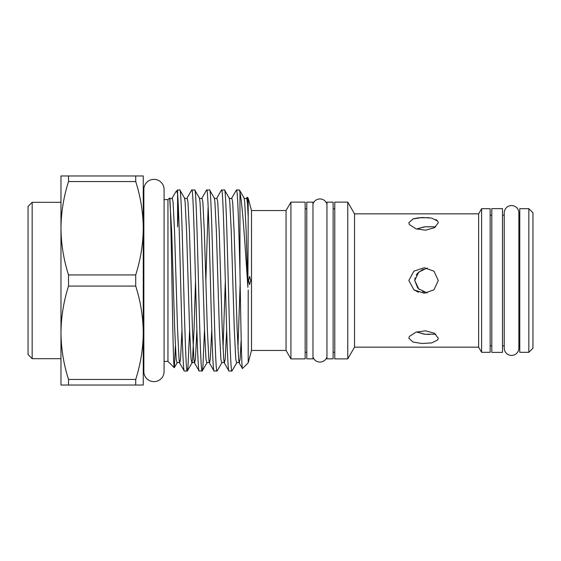 <?xml version="1.0" encoding="UTF-8"?>
<svg xmlns="http://www.w3.org/2000/svg" width="561" height="561" viewBox="0 0 561 561"><rect width="100%" height="100%" fill="white"/><g stroke="black" fill="none" stroke-linecap="round" stroke-linejoin="round"><path stroke-width="0.84" d="M28.05 354.566L28.05 206.434L32.166 202.318L32.166 358.682L28.05 354.566M164.093 189.478A10.126 10.126 0 0 0 153.966 179.359A10.126 10.126 0 0 0 143.84 189.478L143.84 371.522A10.126 10.126 0 0 0 153.966 381.641A10.126 10.126 0 0 0 164.093 371.522L164.093 189.478M143.84 190.593L143.265 190.593L143.265 228.243L143.265 175.979L68.526 175.979L68.526 181.554C63.645 196.876 61.128 212.444 60.967 228.243L60.967 175.979L68.526 175.979M68.526 385.021L60.967 385.021L60.967 332.757C61.135 348.612 63.652 364.173 68.526 379.446L68.526 385.021L143.265 385.021L143.265 332.757L143.265 370.407L143.84 370.407M248.53 280.5L249.568 276.384L250.662 280.5L249.568 284.616L248.53 280.5M251.503 210.543L286.054 210.543L286.054 350.457L251.503 350.457L251.503 210.543L248.2 198.201L247.198 197.199L248.2 217.142L248.2 198.201M248.2 217.142L247.871 287.295C245.136 246.237 242.464 204.085 239.968 192.591L239.505 190.067L244.077 197.977L244.701 201.918L246.188 231.931L247.871 287.295M251.503 350.457L248.2 362.799L248.2 290.023M248.2 362.799L242.471 368.521C241.63 370.807 240.788 322.414 239.968 271.713C238.79 226.469 237.64 189.036 236.469 189.969L231.784 197.977L232.654 201.918L234.14 231.931L237.121 329.069L238.614 359.082L239.238 363.023L240.101 359.082L241.195 339.601M247.871 206.125L246.686 197.977L247.198 197.199M164.093 361.396L167.956 361.396L167.956 199.604L164.093 199.604M167.956 361.396L174.275 367.714C173.524 367.988 172.781 330.085 172.01 285.998C171.252 242.184 170.467 200.235 169.688 198.194L171.708 231.931L174.688 329.069L176.175 359.082L177.045 363.023L174.275 367.714M167.956 199.604L169.555 197.998M169.625 198.019C170.467 198.882 171.329 198.867 172.206 197.977L175.93 191.631L177.585 189.969L179.808 189.969L184.492 197.977L185.116 201.918L186.603 231.931L189.583 329.069L191.07 359.082L191.939 363.023L192.563 359.082L194.05 329.069L195.523 281.173M179.808 189.969C182.29 184.366 184.772 376.634 187.255 371.031L184.338 371.031C183.089 372.294 181.848 328.858 180.607 280.5C179.604 241.651 178.587 204.541 177.585 193.875L177.585 226.903L178.349 206.637M175.376 346.193L174.345 367.693M305.149 358.886L305.149 202.114L290.928 202.114L290.928 358.886L305.149 358.886M286.054 350.457L290.928 358.886M286.054 210.543L290.928 202.114M175.93 191.631C176.498 191.063 177.045 191.813 177.585 193.875L177.585 189.969M184.338 371.031L179.653 363.023L180.516 359.082L181.981 329.847M239.393 189.969L236.469 189.969M239.968 271.713L239.968 192.591M231.945 371.031C229.463 376.634 226.981 184.366 224.498 189.969L229.183 197.977L229.8 201.918L231.293 231.931L234.274 329.069L235.76 359.082L236.63 363.023L231.945 371.031L228.909 370.933L224.337 363.023L225.206 359.082L226.665 329.847M224.498 189.969L221.462 190.067L216.89 197.977L217.759 201.918L219.246 231.931L222.226 329.069L223.713 359.082L224.337 363.023C223.958 362.217 223.089 362.217 221.728 363.023L217.051 371.031L214.014 370.933L209.442 363.023L210.312 359.082L211.77 329.847M229.021 371.031C226.539 376.634 224.056 184.366 221.574 189.969M217.051 371.031C214.568 376.634 212.086 184.366 209.604 189.969L214.281 197.977L214.905 201.918L216.399 231.931L219.372 329.069L220.866 359.082L221.728 363.023M209.604 189.969L206.567 190.067L201.995 197.977L202.865 201.918L204.351 231.931L207.332 329.069L208.818 359.082L209.442 363.023C209.064 362.217 208.194 362.217 206.834 363.023L202.262 370.933L202.9 366.599L204.506 329.847M214.127 371.031C211.644 376.634 209.162 184.366 206.679 189.969M194.702 189.969L191.673 190.067L187.101 197.977L187.963 201.918L189.457 231.931L192.437 329.069L193.924 359.082L194.548 363.023L199.12 370.933L202.149 371.031C199.667 376.634 197.184 184.366 194.702 189.969L199.386 197.977L200.011 201.918L201.497 231.931L204.477 329.069L205.971 359.082L206.834 363.023M199.232 371.031C196.75 376.634 194.267 184.366 191.785 189.969M205.859 281.173L208.138 206.637M187.255 371.031L187.998 366.599L189.611 329.847M528.834 352.308L528.834 208.692L519.781 208.692L519.781 352.308L528.834 352.308L532.95 348.192L532.95 212.808L528.834 208.692M490.153 345.821L491.801 345.821M490.153 215.179L491.801 215.179M491.801 280.5L491.801 208.615L502.502 208.615L502.502 352.385L491.801 352.385L491.801 280.5M518.876 345.821L519.781 345.821M518.876 215.179L519.781 215.179M504.227 212.892A7.321 7.321 0 0 1 511.555 205.564A7.321 7.321 0 0 1 518.876 212.892L518.876 348.108A7.321 7.321 0 0 1 511.555 355.436A7.321 7.321 0 0 1 504.227 348.108L504.227 212.892M502.502 345.821L504.227 345.821M502.502 215.179L504.227 215.179M347.757 358.886L347.757 202.114L334.777 202.114L334.777 358.886L347.757 358.886L354.524 347.161L354.524 213.839L347.757 202.114M408.822 338.234L409.453 336.383L416.01 332.14L425.582 330.822L434.473 333.283L438.281 338.234L437.755 339.917L431.591 342.925L421.963 343.493L413.05 342.07L408.822 338.234M408.822 280.5L413.934 271.131L424.263 267.744L433.983 271.18L438.281 280.5L434.004 289.799L424.256 293.256L413.934 289.869L408.822 280.5M408.822 222.766L413.05 218.93L421.991 217.507L431.598 218.075L437.755 221.083L438.281 222.766L434.48 227.717L425.54 230.178L415.974 228.846L409.453 224.617L408.822 222.766M354.524 347.161L478.631 347.161L478.631 213.839L354.524 213.839M429.712 334.475L424.467 334.167M424.207 334.139L416.479 331.979L425.119 334.237L435.792 334.181M413.555 289.574L418.471 292.267M424.263 292.19L422.573 291.475M419.453 289.511L417.952 288.13M417.629 287.772L414.733 280.5L418.737 288.901L427.244 292.982M424.509 226.826L435.792 226.819L425.098 226.763L416.479 229.014L424.207 226.861M427.251 268.011L418.744 272.092L414.733 280.5L415.098 277.821M478.631 347.161L481.604 352.308L481.604 208.692L478.631 213.839M481.604 352.308L490.153 352.308L490.153 208.692L481.604 208.692M333.129 358.851L326.958 358.851L326.958 202.149L333.129 202.149L333.129 358.851M306.797 358.851L306.797 202.149L312.968 202.149L312.968 358.851L306.797 358.851M326.958 204.099A7.321 7.321 0 0 0 312.968 204.099M326.958 356.901A7.321 7.321 0 0 1 312.968 356.901M333.129 352.252L334.777 352.252M333.129 208.748L334.777 208.748M305.149 352.252L306.797 352.252M305.149 208.748L306.797 208.748M437.755 221.083L435.925 219.505M429.046 217.696L418.506 217.787M418.443 217.794L413.618 218.748M416.234 275.156L417.601 273.256M417.952 272.877L423.099 269.28M236.63 363.023C237.983 362.217 238.853 362.217 239.238 363.023L242.471 368.521M135.713 385.021L135.713 379.446C140.594 364.124 143.111 348.556 143.265 332.757L143.265 228.243C143.104 212.388 140.58 196.827 135.713 181.554L135.713 175.979M60.967 332.757L60.967 228.243C61.135 244.091 63.652 259.652 68.526 274.932L68.526 286.068C63.645 301.397 61.128 316.958 60.967 332.757M143.265 332.757C143.104 316.909 140.58 301.348 135.713 286.068L135.713 274.932C140.594 259.603 143.111 244.042 143.265 228.243M135.713 274.932L68.526 274.932M68.526 181.554L135.713 181.554M135.713 379.446L68.526 379.446M68.526 286.068L135.713 286.068M172.206 197.977L173.069 201.918L174.562 231.931L177.535 329.069L179.029 359.082L179.653 363.023C179.268 362.217 178.398 362.217 177.045 363.023M187.367 370.933L191.939 363.023C193.293 362.217 194.162 362.217 194.548 363.023L195.41 359.082L196.876 329.847M223.033 348.619L225.312 281.173M237.934 348.619L240.115 284.616M60.967 358.682L32.166 358.682M187.101 197.977C186.715 198.783 185.845 198.783 184.492 197.977M201.995 197.977C201.609 198.783 200.74 198.783 199.386 197.977M216.89 197.977C216.511 198.783 215.641 198.783 214.281 197.977M231.784 197.977C231.405 198.783 230.536 198.783 229.183 197.977M246.686 197.977C246.3 198.783 245.43 198.783 244.077 197.977M60.967 202.318L32.166 202.318"/></g></svg>
